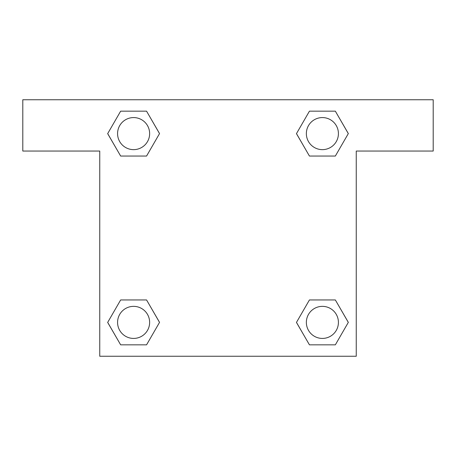 <?xml version="1.0" encoding="UTF-8"?>
<svg xmlns="http://www.w3.org/2000/svg" width="456" height="456" viewBox="0 0 456 456"><rect width="100%" height="100%" fill="white"/><g stroke="black" fill="none" stroke-linecap="round" stroke-linejoin="round"><path stroke-width="0.68" d="M314.287 156.049L335.348 156.049L309.436 156.049L296.474 133.608L309.436 111.167L335.348 111.167L348.31 133.608L335.348 156.049L309.436 156.049L314.287 156.049L309.436 156.049L296.446 133.625M120.652 156.049L146.564 156.049L120.652 156.049L107.69 133.608L120.652 111.167L146.564 111.167L159.526 133.608L146.564 156.049L120.652 156.049L107.662 133.625M141.713 299.951L120.652 299.951L146.564 299.951L159.526 322.392L146.564 344.833L120.652 344.833L107.69 322.392L120.652 299.951L146.564 299.951L141.713 299.951L146.564 299.951L159.554 322.375M335.348 299.951L309.436 299.951L335.348 299.951L348.31 322.392L335.348 344.833L309.436 344.833L296.474 322.392L309.436 299.951L335.348 299.951L348.338 322.375M433.2 99.75L22.8 99.75L22.8 151.05L99.75 151.05L99.75 356.25L356.25 356.25L356.25 151.05L433.2 151.05L433.2 99.75M146.564 111.167L120.652 111.167L146.564 111.167L159.554 133.591M120.652 344.833L146.564 344.833L120.652 344.833L107.662 322.409M309.436 344.833L335.348 344.833L309.436 344.833L296.446 322.409M335.348 111.167L309.436 111.167L335.348 111.167L348.338 133.591M338.42 322.392A16.028 16.028 0 0 0 314.378 308.507A16.028 16.028 0 0 0 314.378 336.277A16.028 16.028 0 0 0 338.42 322.392M149.636 322.392A16.028 16.028 0 0 0 125.594 308.507A16.028 16.028 0 0 0 125.594 336.277A16.028 16.028 0 0 0 149.636 322.392M338.42 133.608A16.028 16.028 0 0 0 314.378 119.723A16.028 16.028 0 0 0 314.378 147.493A16.028 16.028 0 0 0 338.42 133.608M149.636 133.608A16.028 16.028 0 0 0 125.594 119.723A16.028 16.028 0 0 0 125.594 147.493A16.028 16.028 0 0 0 149.636 133.608M309.436 299.951L314.287 299.951M146.564 156.049L141.713 156.049"/></g></svg>
